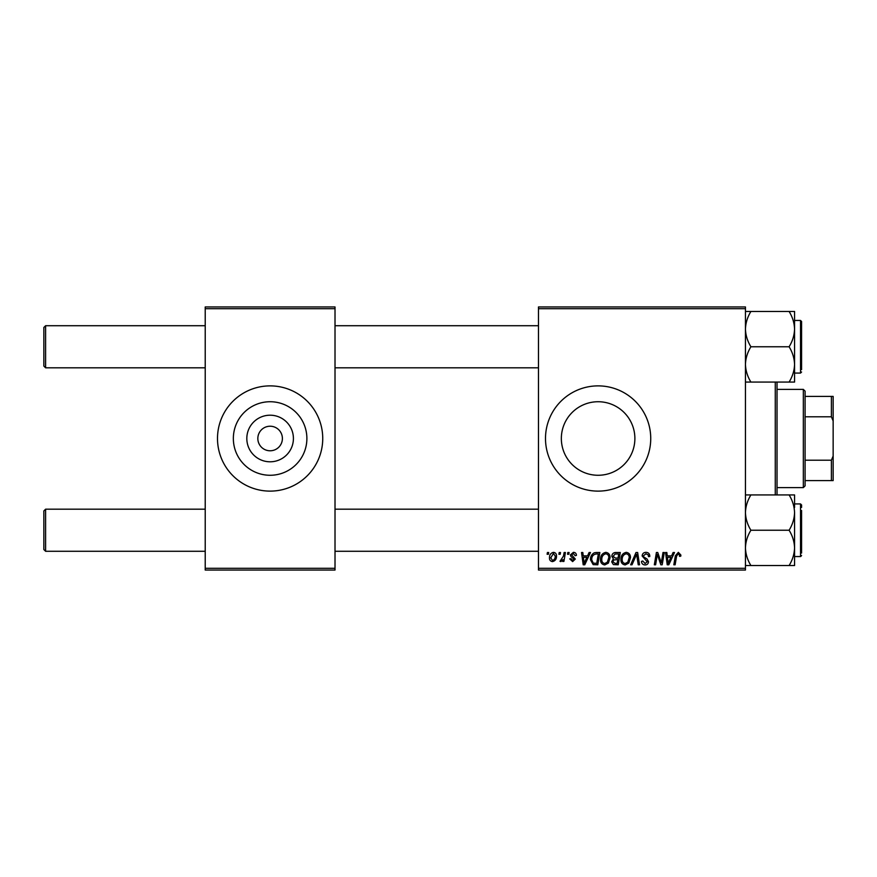 <?xml version="1.0" encoding="UTF-8"?>
<svg xmlns="http://www.w3.org/2000/svg" width="877" height="877" viewBox="0 0 877 877"><rect width="100%" height="100%" fill="white"/><g stroke="black" fill="none" stroke-linecap="round" stroke-linejoin="round"><path stroke-width="1.32" d="M293.411 438.5A23.295 23.295 0 0 1 270.116 461.795A23.295 23.295 0 0 1 246.821 438.5A23.295 23.295 0 0 1 270.116 415.205A23.295 23.295 0 0 1 293.411 438.5M257.838 438.5A12.278 12.278 0 0 0 270.116 450.778A12.278 12.278 0 0 0 282.394 438.5A12.278 12.278 0 0 0 270.116 426.222A12.278 12.278 0 0 0 257.838 438.5M233.348 438.5A36.768 36.768 0 0 0 270.116 475.268A36.768 36.768 0 0 0 306.884 438.5A36.768 36.768 0 0 0 270.116 401.732A36.768 36.768 0 0 0 233.348 438.5M217.496 438.5A52.62 52.62 0 0 0 270.116 491.12A52.62 52.62 0 0 0 322.736 438.5A52.62 52.62 0 0 0 270.116 385.88A52.62 52.62 0 0 0 217.496 438.5M634.882 438.5A36.768 36.768 0 0 1 598.114 475.268A36.768 36.768 0 0 1 561.346 438.5A36.768 36.768 0 0 1 598.114 401.732A36.768 36.768 0 0 1 634.882 438.5M545.494 438.5A52.62 52.62 0 0 0 598.114 491.12A52.62 52.62 0 0 0 650.734 438.5A52.62 52.62 0 0 0 598.114 385.88A52.62 52.62 0 0 0 545.494 438.5M745.45 570.05L538.478 570.05L538.478 568.296L745.45 568.296L745.45 570.05M745.45 308.704L538.478 308.704L538.478 306.95L745.45 306.95L745.45 568.296M567.814 552.51L569.096 552.51L568.822 554.264L567.518 554.264L567.814 552.51M559.208 552.51L560.48 552.51L560.217 554.264L558.912 554.264L559.208 552.51M605.854 552.346C608.682 552.872 610.085 554.637 610.074 557.662L608.397 563.089L604.746 564.952C601.83 564.415 600.416 562.596 600.504 559.482C600.482 555.579 602.269 553.201 605.854 552.346M589.081 552.51L590.462 552.51L584.762 564.788L583.205 564.788L581.528 552.51L582.81 552.51L583.216 555.854L587.579 555.854L589.081 552.51M615.358 552.51L620.28 552.51L618.208 564.788L613.363 564.58L611.664 561.806L613.363 558.813L611.828 556.325C611.982 554.067 613.155 552.795 615.358 552.51M636.011 552.51L637.645 552.51L639.519 564.788L638.237 564.788L636.625 554.264L632.021 564.788L630.651 564.788L636.011 552.51M680.87 555.053L680.76 556.182L679.478 556.336L679.598 555.273L678.283 553.782L676.606 556.095L675.126 564.788L673.832 564.788L675.356 555.788L678.359 552.346L680.87 555.053M663.001 552.51L664.284 552.51L662.19 564.788L660.841 564.788L657.333 554.374L655.623 564.788L654.33 564.788L656.402 552.51L657.75 552.51L661.291 562.913L663.001 552.51M538.478 308.704L538.478 568.296M673.119 552.51L674.501 552.51L668.8 564.788L667.233 564.788L665.555 552.51L666.838 552.51L667.254 555.854L671.607 555.854L673.119 552.51M645.976 552.346C648.552 552.488 649.813 553.869 649.78 556.511L648.498 556.654L648.18 554.845L645.889 553.782L643.4 555.843L643.729 556.917L647.062 559L648.498 561.686C648.344 563.79 647.193 564.876 645.066 564.952C642.841 564.81 641.646 563.626 641.482 561.39L642.764 560.995L645.11 563.516L647.226 561.762L642.128 555.963C642.359 553.661 643.641 552.455 645.976 552.346M626.266 552.346C629.094 552.872 630.497 554.637 630.486 557.662L628.798 563.089L625.158 564.952C622.242 564.415 620.828 562.596 620.916 559.482C620.894 555.579 622.681 553.201 626.266 552.346M576.43 555.371L575.148 555.7L573.317 553.464L571.64 554.834L575.312 559.055L572.637 561.598L569.732 558.89L571.004 558.726L572.692 560.48L574.04 559.252L571.015 556.555L570.368 554.933L573.383 552.346C575.323 552.422 576.342 553.431 576.43 555.371M596.228 552.51L599.868 552.51L597.796 564.788L593.17 564.624L590.462 559.767C590.385 556.632 591.657 554.308 594.266 552.806L596.228 552.51M553.464 552.346C555.481 552.62 556.489 553.804 556.5 555.908C556.621 559.022 555.273 560.918 552.455 561.598C550.416 561.269 549.419 560.03 549.484 557.871C549.408 554.878 550.734 553.036 553.464 552.346M564.13 552.51L565.413 552.51L563.911 561.444L562.617 561.444L562.946 559.592L560.874 561.598L560.008 561.28L563.472 556.084L564.13 552.51M547.412 552.51L548.684 552.51L548.421 554.264L547.116 554.264L547.412 552.51M335.014 570.05L205.218 570.05L205.218 568.296L335.014 568.296L335.014 570.05M335.014 308.704L205.218 308.704L205.218 306.95L335.014 306.95L335.014 568.296M205.218 308.704L205.218 568.296M669.217 560.94L670.905 557.29L667.43 557.29L668.197 563.44L669.217 560.94M627.8 562.146L629.204 557.597C629.226 555.437 628.206 554.165 626.178 553.782C623.448 554.615 622.111 556.555 622.188 559.614C622.144 561.817 623.141 563.111 625.202 563.516L627.8 562.146M617.156 563.352L617.803 559.526L613.648 560.03L612.946 561.751L614.963 563.352L617.156 563.352M618.044 558.09L618.745 553.946L615.095 554.012L613.1 556.369L615.336 558.09L618.044 558.09M585.178 560.94L586.877 557.29L583.402 557.29L584.159 563.44L585.178 560.94M596.744 563.352L598.333 553.946L596.689 553.946C593.312 554.264 591.657 556.226 591.734 559.844L593.28 563.144L596.744 563.352M607.388 562.146L608.802 557.597C608.813 555.437 607.805 554.165 605.766 553.782C603.036 554.615 601.71 556.555 601.786 559.614C601.732 561.817 602.729 563.111 604.79 563.516L607.388 562.146M552.51 560.48C554.439 559.778 555.338 558.298 555.218 556.04L553.453 553.464L550.756 557.871L552.51 560.48M43.85 366.06L45.604 367.814L43.85 366.06L43.85 327.472L45.604 325.718L45.604 367.814L205.218 367.814M45.604 551.282L43.85 549.528L43.85 510.94L45.604 509.186L45.604 551.282L205.218 551.282M745.45 382.065L750.909 382.065C747.5 376.573 745.68 370.686 745.45 364.415C745.658 358.222 747.478 352.335 750.909 346.766L789.103 346.766C792.512 352.258 794.332 358.145 794.562 364.415L794.562 369.546M794.562 373.076L800.526 373.076L800.526 320.456L801.578 321.508L801.578 369.568M750.909 346.766C747.489 341.23 745.669 335.343 745.45 329.116C745.669 322.868 747.489 316.992 750.909 311.467L745.45 311.467M750.909 311.467L789.103 311.467C792.523 317.003 794.343 322.889 794.562 329.116C794.343 335.365 792.523 341.241 789.103 346.766M750.909 382.065L794.562 382.065L794.562 311.467L789.103 311.467M794.562 364.415C794.354 370.62 792.534 376.496 789.103 382.065M794.562 507.454L794.562 494.935L789.103 494.935C792.512 500.427 794.332 506.314 794.562 512.585C794.354 518.778 792.534 524.665 789.103 530.234C792.523 535.77 794.343 541.657 794.562 547.884L794.562 556.544L800.526 556.544L800.526 503.924L794.562 503.924M801.578 510.491L801.578 553.036M745.45 565.533L750.909 565.533C747.489 559.997 745.669 554.111 745.45 547.884C745.669 541.635 747.489 535.759 750.909 530.234C747.5 524.742 745.68 518.855 745.45 512.585C745.658 506.38 747.478 500.504 750.909 494.935L789.103 494.935M750.909 530.234L789.103 530.234M750.909 494.935L745.45 494.935M789.103 565.533L794.562 565.533L794.562 547.884C794.343 554.132 792.523 560.008 789.103 565.533L750.909 565.533M794.562 512.585L794.562 547.884M801.578 507.432L801.578 504.977L800.526 503.924M777.022 382.065L777.022 494.935M775.268 494.935L775.268 382.065M803.332 487.612L803.332 389.388L805.086 391.142L805.086 485.858L803.332 487.612L777.022 487.612M803.332 389.388L777.022 389.388M833.15 480.596L831.396 480.596L831.396 460.195L833.15 456.04L833.15 480.596M805.086 480.596L831.396 480.596M805.086 396.404L833.15 396.404L833.15 456.04M805.086 460.195L831.396 460.195M833.15 420.96L831.396 416.805L831.396 396.404M805.086 416.805L831.396 416.805M538.478 325.718L335.014 325.718M205.218 325.718L45.604 325.718L43.85 327.472M538.478 367.814L335.014 367.814M335.014 551.282L538.478 551.282M45.604 509.186L205.218 509.186M335.014 509.186L538.478 509.186M800.526 320.456L801.578 321.508L800.526 320.456L794.562 320.456M800.526 373.076L801.578 372.023M800.526 556.544L801.578 555.492L800.745 556.522"/></g></svg>
